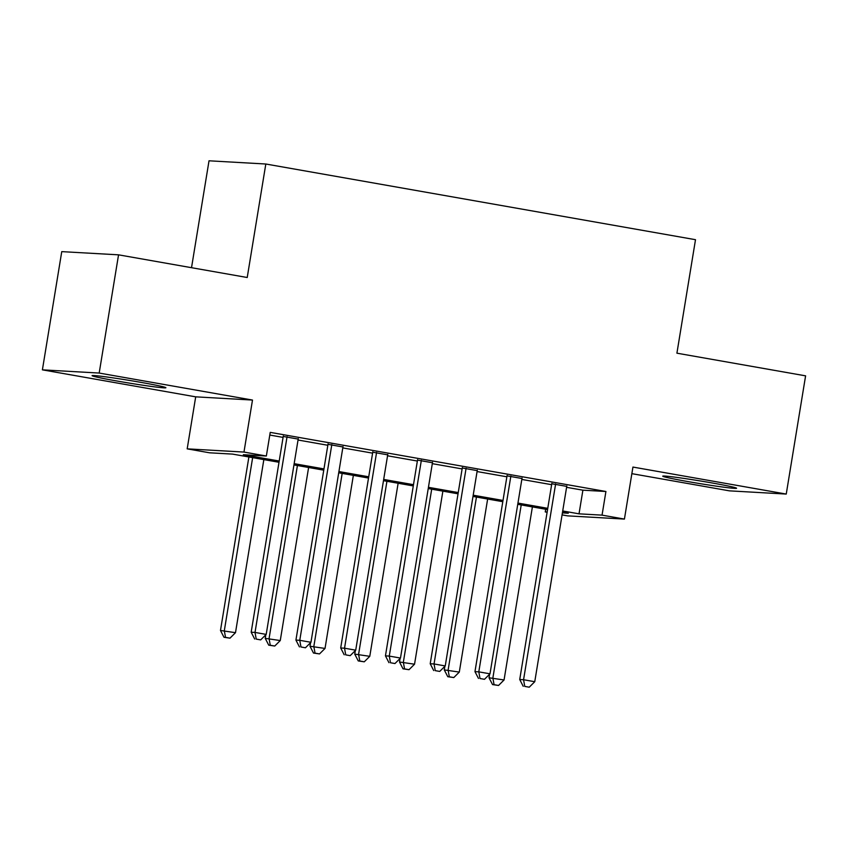 <?xml version="1.0" encoding="UTF-8"?>
<svg xmlns="http://www.w3.org/2000/svg" width="848" height="848" viewBox="0 0 848 848"><rect width="100%" height="100%" fill="white"/><g stroke="black" fill="none" stroke-linecap="round" stroke-linejoin="round"><path stroke-width="1.27" d="M117.013 381.017A37.397 1.336 -170.7 0 0 165.89 387.737A37.397 1.336 -170.7 0 0 140.948 382.374A37.397 1.336 -170.7 0 0 92.072 375.653A37.397 1.336 -170.7 0 0 117.013 381.017M687.686 481.537A37.397 1.336 -170.7 0 0 736.573 488.257A37.397 1.336 -170.7 0 0 711.631 482.883A37.397 1.336 -170.7 0 0 662.754 476.163A37.397 1.336 -170.7 0 0 687.686 481.537M279.003 462.277L232.585 454.104L209.562 452.8L187.185 448.857L243.97 452.069L266.346 456.012L243.323 454.708L279.204 461.026M195.697 396.843L252.492 400.055L99.184 373.056L118.55 254.835L61.756 251.633L42.4 369.845L195.697 396.843L187.185 448.857M191.521 267.692L209.021 160.802L265.816 164.014L695.498 239.698L676.916 353.181L805.6 375.844L786.244 494.066L632.937 467.068L624.425 519.082L567.641 515.87L562.076 514.884M631.855 473.661L729.45 490.854L786.244 494.066M547.119 512.256L545.253 511.927L547.151 512.033M545.699 509.245L545.253 511.927M99.184 373.056L42.4 369.845M298.189 439.084L283.232 436.455M342.942 446.97L327.996 444.331M387.706 454.846L372.749 452.217M432.459 462.732L417.513 460.104M477.223 470.619L462.266 467.979M521.986 478.495L507.03 475.866M566.591 487.324L582.894 490.186L605.917 491.49L270.226 432.374L266.346 456.012M269.781 435.045L283.073 437.388M298.03 440.017L327.837 445.274M342.793 447.903L372.601 453.15M387.547 455.789L417.354 461.036M432.31 463.665L462.118 468.923M477.064 471.552L506.871 476.799M521.827 479.438L551.635 484.685M566.74 486.381L551.783 483.752M252.492 400.055L243.97 452.069M605.917 491.49L602.048 515.139L624.425 519.082M118.55 254.835L247.224 277.508L265.816 164.014M562.404 512.892L568.277 513.231L562.51 512.213M547.554 509.574L517.746 504.327M502.8 501.698L472.993 496.44M458.037 493.812L428.229 488.565M413.283 485.925L383.476 480.678M368.52 478.049L338.712 472.792M323.756 470.163L293.959 464.916M562.712 510.962L579.025 513.835L602.048 515.139M294.161 463.665L323.968 468.912M338.924 471.552L368.721 476.799M383.678 479.427L413.485 484.674M428.441 487.314L458.238 492.561M473.195 495.2L503.002 500.447M517.958 503.076L547.766 508.334M582.894 490.186L579.025 513.835M551.857 483.307L519.729 679.513L523.566 679.736L555.62 483.964M524.764 686.403L529.237 687.198L524.764 686.403L523.566 679.736L534.759 681.707L566.814 485.936M519.729 679.513L523.227 686.318M529.237 687.198L534.759 681.707M489.625 674.192L489.031 677.785L504.062 679.969L532.396 506.913M521.213 504.942L492.868 677.997L494.066 684.675L492.54 684.58L498.55 685.46L494.066 684.675M504.062 679.969L498.55 685.46M492.54 684.58L489.031 677.785M507.104 475.421L474.965 671.637L478.802 671.849L510.867 476.078M480.01 678.527L484.484 679.312L480.01 678.527L478.802 671.849L489.996 673.821L522.05 478.049M474.965 671.637L478.473 678.432M484.484 679.312L489.996 673.821M462.34 467.534L430.212 663.751L434.049 663.963L466.103 468.202M435.247 670.641L439.72 671.425L435.247 670.641L434.049 663.963L445.242 665.934L477.297 470.174M430.212 663.751L433.71 670.556M439.72 671.425L445.242 665.934M417.587 459.658L385.448 655.864L389.285 656.087L421.35 460.316M390.483 662.754L394.967 663.549L390.483 662.754L389.285 656.087L400.479 658.059L432.533 462.287M385.448 655.864L388.956 662.67M394.967 663.549L400.479 658.059M372.823 451.772L340.695 647.978L344.532 648.201L376.586 452.429M345.73 654.868L350.203 655.663L345.73 654.868L344.532 648.201L355.715 650.172L387.78 454.401M340.695 647.978L344.193 654.783M350.203 655.663L355.715 650.172M444.861 666.316L444.278 669.899L459.298 672.082L487.642 499.027M476.449 497.055L448.115 670.111L449.313 676.789L447.776 676.704L453.786 677.573L449.313 676.789M459.298 672.082L453.786 677.573M447.776 676.704L444.278 669.899M400.097 658.43L399.514 662.012L414.545 664.207L442.879 491.14M431.696 489.169L403.351 662.235L404.549 668.902L403.012 668.818L409.022 669.697L404.549 668.902M414.545 664.207L409.022 669.697M403.012 668.818L399.514 662.012M355.344 650.543L354.75 654.126L369.781 656.32L398.125 483.254M386.932 481.293L358.587 654.349L359.796 661.016L358.259 660.931L364.269 661.811L359.796 661.016M369.781 656.32L364.269 661.811M358.259 660.931L354.75 654.126M310.58 642.657L309.997 646.25L325.028 648.434L353.362 475.378M342.168 473.407L313.834 646.462L315.032 653.14L313.495 653.055L319.505 653.925L315.032 653.14M325.028 648.434L319.505 653.925M313.495 653.055L309.997 646.25M328.059 443.886L295.931 640.102L299.768 640.314L331.822 444.553M300.966 646.992L305.45 647.777L300.966 646.992L299.768 640.314L310.962 642.286L343.016 446.525M295.931 640.102L299.439 646.907M305.45 647.777L310.962 642.286M265.827 634.781L265.233 638.364L280.264 640.547L308.608 467.492M297.415 465.52L269.07 638.576L270.268 645.254L268.742 645.169L274.752 646.038L270.268 645.254M280.264 640.547L274.752 646.038M268.742 645.169L265.233 638.364M283.306 435.999L251.178 632.216L255.015 632.428L287.069 436.667M256.213 639.106L260.686 639.89L256.213 639.106L255.015 632.428L266.198 634.399L298.263 438.639M251.178 632.216L254.676 639.021M260.686 639.89L266.198 634.399M248.888 456.977L220.48 630.477L235.5 632.672L263.845 459.605M252.651 457.634L224.317 630.7L225.515 637.367L223.978 637.283L229.988 638.162L225.515 637.367M235.5 632.672L229.988 638.162M223.978 637.283L220.48 630.477"/></g></svg>
